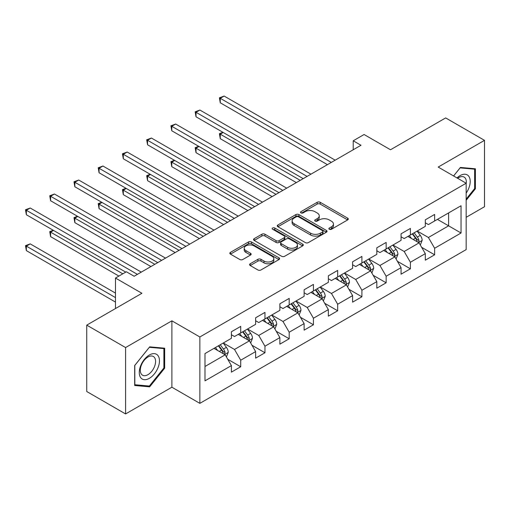 <?xml version="1.0" encoding="UTF-8"?>
<svg xmlns="http://www.w3.org/2000/svg" width="510" height="510" viewBox="0 0 510 510"><rect width="100%" height="100%" fill="white"/><g stroke="black" fill="none" stroke-linecap="round" stroke-linejoin="round"><path stroke-width="0.76" d="M329.326 229.264A1.511 0.873 0 0 0 331.462 229.264L347.667 219.912A2.155 1.243 0 0 0 348.298 219.032A2.155 1.243 0 0 0 347.667 218.152L320.216 202.304A2.155 1.243 0 0 0 317.163 202.304L300.957 211.656A1.511 0.873 0 0 0 300.517 212.275A1.511 0.873 0 0 0 300.957 212.893A1.511 0.873 0 0 0 303.093 212.893L305.19 211.682A6.904 3.984 0 0 1 314.95 211.682L317.239 213.001A6.904 3.984 0 0 1 319.26 215.819A6.904 3.984 0 0 1 317.239 218.637L315.142 219.848A1.511 0.873 0 0 0 314.702 220.46A1.511 0.873 0 0 0 315.142 221.079A1.511 0.873 0 0 0 317.277 221.079L319.375 219.867A6.904 3.984 0 0 1 329.135 219.867L331.423 221.187A6.904 3.984 0 0 1 333.444 224.005A6.904 3.984 0 0 1 331.423 226.822L329.326 228.034A1.511 0.873 0 0 0 328.886 228.652A1.511 0.873 0 0 0 329.326 229.264L329.326 228.034M250.212 263.759A2.155 1.243 0 0 0 249.581 264.639A2.155 1.243 0 0 0 250.212 265.519L257.913 269.969A2.155 1.243 0 0 0 260.967 269.969L278.964 259.577A2.155 1.243 0 0 0 279.595 258.697A2.155 1.243 0 0 0 278.964 257.818L251.513 241.969A2.155 1.243 0 0 0 248.459 241.969L230.463 252.361A2.155 1.243 0 0 0 229.831 253.24A2.155 1.243 0 0 0 230.463 254.12L239.764 259.488A2.155 1.243 0 0 0 242.817 259.488L250.518 255.045A2.155 1.243 0 0 0 251.149 254.165A2.155 1.243 0 0 0 250.518 253.285L245.903 250.62A5.769 3.334 0 0 1 244.213 248.262A5.769 3.334 0 0 1 247.777 245.189A5.769 3.334 0 0 1 254.063 245.909L272.136 256.345A5.769 3.334 0 0 1 273.825 258.697A5.769 3.334 0 0 1 270.262 261.777A5.769 3.334 0 0 1 263.976 261.056L260.967 259.316A2.155 1.243 0 0 0 257.913 259.316L250.212 263.759L250.212 265.519M466.165 217.311L484.5 206.728L484.5 140.346L445.657 117.918L390.501 149.761L364.089 134.512L353.213 140.792L360.978 145.28L134.136 276.248L126.365 271.76L115.489 278.039L115.489 308.537M125.587 347.559L125.587 413.942L171.889 387.211L171.889 320.828L125.587 347.559L86.745 325.131L141.907 293.288L115.489 278.039M171.889 320.828L199.856 336.976L466.165 183.224L466.165 249.607L199.856 403.359L199.856 336.976M484.5 140.346L438.198 167.076L466.165 183.224M305.343 242.588A2.155 1.243 0 0 0 308.397 242.588L326.394 232.197A2.155 1.243 0 0 0 327.025 231.317A2.155 1.243 0 0 0 326.394 230.431L298.943 214.583A2.155 1.243 0 0 0 295.889 214.583L277.893 224.974A2.155 1.243 0 0 0 277.262 225.853A2.155 1.243 0 0 0 277.893 226.733L305.343 242.588M273.233 229.596A1.511 0.873 0 0 1 274.769 229.806L274.769 228.015L302.679 244.124A2.155 1.243 0 0 1 303.31 245.004A2.155 1.243 0 0 1 302.679 245.884L284.682 256.275A2.155 1.243 0 0 1 281.628 256.275L254.178 240.427L254.178 238.667A2.155 1.243 0 0 0 253.547 239.547A2.155 1.243 0 0 0 254.178 240.427M254.178 238.667L261.879 234.217A2.155 1.243 0 0 1 264.932 234.217L276.063 240.65A2.155 1.243 0 0 0 279.117 240.65L284.223 237.698A2.155 1.243 0 0 0 284.854 236.819A2.155 1.243 0 0 0 284.223 235.939L272.633 229.245A1.511 0.873 0 0 1 272.187 228.627A1.511 0.873 0 0 1 273.124 227.823A1.511 0.873 0 0 1 274.769 228.015M125.587 413.942L86.745 391.514L86.745 325.131M227.747 359.269L240.72 366.76L240.72 360.207L255.637 351.594L255.637 358.147L264.958 352.761L264.958 346.214L279.875 337.601L279.875 344.154L289.195 338.767L289.195 332.22L304.113 323.608L304.113 330.155L313.433 324.774L313.433 318.227L328.351 309.615L328.351 316.162L337.671 310.781L337.671 304.234L352.589 295.621L352.589 302.169L361.909 296.788L361.909 290.241L376.826 281.628L376.826 288.175L386.147 282.795L386.147 276.248L401.064 267.635L401.064 274.182L410.391 268.802L410.391 262.255L425.302 253.642L425.302 260.189L434.628 254.809L434.628 248.262L461.04 233.006L461.04 205.74L448.609 212.919L448.609 225.834L461.04 233.006M240.72 366.76L231.4 372.141L231.4 365.594L204.988 380.842L204.988 353.57L231.4 338.321L231.4 331.774L240.72 326.387L240.72 332.941L255.637 324.328L255.637 317.781L264.958 312.394L264.958 318.948L279.875 310.335L279.875 303.788L289.195 298.401L289.195 304.948L304.113 296.342L304.113 289.788L313.433 284.408L313.433 290.955L328.351 282.349L328.351 275.795L337.671 270.415L337.671 276.962L352.589 268.349L352.589 261.802L361.909 256.422L361.909 262.969L376.826 254.356L376.826 247.809L386.147 242.428L386.147 248.976L401.064 240.363L401.064 233.816L410.391 228.435L410.391 234.982L425.302 226.37L425.302 219.823L434.628 214.442L434.628 220.989L461.04 205.74M238.234 334.375L249.422 340.833L234.504 349.446L223.316 342.988M231.4 334.732L234.504 336.523L240.72 332.941M234.504 349.446L240.72 360.207M249.422 340.833L255.637 351.594M262.471 320.382L273.66 326.84L258.742 335.452L247.56 328.995M255.637 320.739L258.742 322.53L264.958 318.948M258.742 335.452L264.958 346.214M273.66 326.84L279.875 337.601M286.709 306.389L297.897 312.847L282.98 321.459L271.798 314.995M279.875 306.746L282.98 308.537L289.195 304.948M282.98 321.459L289.195 332.22M297.897 312.847L304.113 323.608M310.947 292.396L322.135 298.854L307.218 307.46L296.036 301.002M304.113 292.753L307.218 294.544L313.433 290.955M307.218 307.46L313.433 318.227M322.135 298.854L328.351 309.615M335.185 278.396L346.373 284.86L331.462 293.467L320.274 287.009M328.351 278.76L331.462 280.551L337.671 276.962M331.462 293.467L337.671 304.234M346.373 284.86L352.589 295.621M359.422 264.403L370.611 270.861L355.7 279.474L344.511 273.016M352.589 264.766L355.7 266.558L361.909 262.969M355.7 279.474L361.909 290.241M370.611 270.861L376.826 281.628M383.66 250.41L394.848 256.868L379.937 265.481L368.749 259.023M376.826 250.773L379.937 252.565L386.147 248.976M379.937 265.481L386.147 276.248M394.848 256.868L401.064 267.635M407.904 236.417L419.086 242.875L404.175 251.487L392.987 245.029M401.064 236.774L404.175 238.572L410.391 234.982M404.175 251.487L410.391 262.255M419.086 242.875L425.302 253.642M437.421 219.376L448.609 225.834L428.413 237.494L417.225 231.036M425.302 222.781L428.413 224.578L434.628 220.989M428.413 237.494L434.628 248.262M171.889 387.211L199.856 403.359M353.213 140.792L353.213 149.761M204.988 366.486L225.184 354.826L213.996 348.368M225.184 354.826L231.4 365.594M421.655 247.318L434.628 254.809M397.411 261.311L410.391 268.802M373.173 275.304L386.147 282.795M348.936 289.298L361.909 296.788M324.698 303.291L337.671 310.781M300.46 317.284L313.433 324.774M276.222 331.277L289.195 338.767M251.985 345.27L264.958 352.761M466.165 200.277L475.409 188.776L475.409 168.791L460.415 167.446L453.581 175.956M134.678 385.496L149.672 386.835L164.666 368.188L164.666 348.196L149.672 346.857L134.678 365.504L134.678 385.496M474.631 188.33L475.409 188.776M163.888 367.736L164.666 368.188M148.091 385.923L149.672 386.835M329.932 229.481L331.423 228.62A6.904 3.984 0 0 0 333.444 225.802L333.444 224.005M319.26 215.819L319.26 217.611A6.904 3.984 0 0 1 317.239 220.428L315.747 221.289M347.635 219.931L320.216 204.096A2.155 1.243 0 0 0 317.163 204.096L301.563 213.103M326.362 232.209L298.943 216.38A2.155 1.243 0 0 0 295.889 216.38L277.924 226.752M322.581 231.929A1.511 0.873 0 0 0 323.021 231.317A1.511 0.873 0 0 0 322.581 230.698L298.484 216.788A1.511 0.873 0 0 0 296.348 216.788L294.136 218.063A6.904 3.984 0 0 0 292.115 220.881A6.904 3.984 0 0 0 294.136 223.699L310.609 233.21A6.904 3.984 0 0 0 320.369 233.21L322.581 231.929L322.581 233.727A1.511 0.873 0 0 0 323.021 233.108L323.021 231.317M292.115 220.881L292.115 222.672A6.904 3.984 0 0 0 294.136 225.49L294.136 223.699M322.581 233.727L320.369 235.002A6.904 3.984 0 0 1 310.609 235.002L294.136 225.49M254.209 240.446L261.879 236.015L261.879 234.217M284.854 236.819L284.854 238.61A2.155 1.243 0 0 1 284.223 239.49L279.117 242.441A2.155 1.243 0 0 1 276.063 242.441L264.932 236.015A2.155 1.243 0 0 0 261.879 236.015M274.769 229.806L302.647 245.903M287.615 247.318A5.769 3.334 0 0 0 293.907 248.038A5.769 3.334 0 0 0 297.464 244.959A5.769 3.334 0 0 0 295.774 242.607L289.406 238.929A2.155 1.243 0 0 0 286.359 238.929L281.246 241.88A2.155 1.243 0 0 0 280.615 242.76A2.155 1.243 0 0 0 281.246 243.64L287.615 247.318L287.615 249.109A5.769 3.334 0 0 0 293.907 249.836A5.769 3.334 0 0 0 297.464 246.757L297.464 244.959M280.615 242.76L280.615 244.558A2.155 1.243 0 0 0 281.246 245.437L281.246 243.64M287.615 249.109L281.246 245.437M273.825 258.697L273.825 260.489A5.769 3.334 0 0 1 270.262 263.568A5.769 3.334 0 0 1 263.976 262.848L260.967 261.107A2.155 1.243 0 0 0 257.913 261.107L250.244 265.538M244.213 248.262L244.213 250.059A5.769 3.334 0 0 0 245.903 252.412L245.903 250.62M250.493 255.057L245.903 252.412M278.932 259.596L251.513 243.761A2.155 1.243 0 0 0 248.459 243.761L230.494 254.133M420.317 245.004L422.165 240.344A5.82 3.36 -120 0 0 420.304 235.391L417.097 231.106M411.506 238.501L409.332 235.594M223.214 132.479L220.256 134.181L220.256 138.669L296.342 182.593M418.187 242.358L418.895 241.612L419.022 240.592A5.82 3.36 -120 0 0 417.352 237.093L414.145 232.815M412.686 233.656L416.243 238.406A2.964 1.715 60 0 1 416.785 239.305L419.022 240.592M412.284 233.886L415.491 238.17A5.82 3.36 60 0 1 417.154 241.67M220.256 138.669L219.402 133.69L300.231 180.355M219.402 133.69L222.87 132.281M331.302 162.409L220.256 98.302L224.145 96.058L335.185 160.172M327.42 164.653L220.256 102.784L220.256 98.302L219.402 97.805L224.145 96.058M220.256 102.784L219.402 97.805M466.165 193.092A14.28 8.243 120 0 0 468.856 188.043A14.28 8.243 120 0 0 467.963 175.402A14.28 8.243 120 0 0 457.017 177.939M473.669 168.631L474.631 169.186L474.631 188.56L466.165 199.091M453.607 175.976L460.109 167.892L474.631 169.186M466.165 183.982A10.812 6.241 120 0 0 464.1 177.078A10.812 6.241 120 0 0 457.642 178.302M149.36 378.331A14.28 8.243 120 0 0 159.464 360.838A14.28 8.243 120 0 0 149.36 355.005A14.28 8.243 120 0 0 139.262 372.498A14.28 8.243 120 0 0 149.36 378.331M147.945 374.678A10.812 6.241 120 0 0 155.008 365.147A10.812 6.241 120 0 0 153.351 356.484A10.812 6.241 120 0 0 147.945 357.019A10.812 6.241 120 0 0 140.881 366.55A10.812 6.241 120 0 0 142.539 375.213A10.812 6.241 120 0 0 147.945 374.678M134.838 365.37L149.36 347.297L163.888 348.598L163.888 367.965L149.36 386.038L134.838 384.738L134.806 365.351M162.926 348.037L163.888 348.598M396.079 258.997L397.928 254.343A5.82 3.36 -120 0 0 396.066 249.384L392.859 245.1M387.268 252.495L385.095 249.588M198.97 146.472L196.018 148.174L196.018 152.662L272.104 196.592M393.95 256.351L394.657 255.606L394.785 254.586A5.82 3.36 -120 0 0 393.114 251.086L389.908 246.808M388.448 247.65L392.005 252.399A2.964 1.715 60 0 1 392.547 253.298L394.785 254.586M388.046 247.879L391.253 252.163A5.82 3.36 60 0 1 392.917 255.663M196.018 152.662L195.164 147.683L275.993 194.348M195.164 147.683L198.632 146.274M371.841 272.99L373.69 268.337A5.82 3.36 -120 0 0 371.828 263.377L368.622 259.093M363.031 266.488L360.857 263.581M174.732 160.465L171.781 162.174L171.781 166.655L247.866 210.585M369.712 270.345L370.419 269.599L370.547 268.585A5.82 3.36 -120 0 0 368.877 265.079L365.67 260.801M364.21 261.643L367.767 266.392A2.964 1.715 60 0 1 368.309 267.291L370.547 268.585M363.808 261.879L367.015 266.156A5.82 3.36 60 0 1 368.679 269.656M171.781 166.655L170.927 161.676L251.755 208.341M170.927 161.676L174.394 160.267M307.065 176.409L196.018 112.296L199.907 110.052L310.947 174.165M303.182 178.647L196.018 116.784L196.018 112.296L195.164 111.805L199.907 110.052M196.018 116.784L195.164 111.805M282.827 190.402L171.781 126.289L175.669 124.045L286.709 188.158M278.945 192.64L171.781 130.777L171.781 126.289L170.927 125.798L175.669 124.045M171.781 130.777L170.927 125.798M347.603 286.983L349.452 282.33A5.82 3.36 -120 0 0 347.59 277.37L344.384 273.086M338.793 280.481L336.619 277.574M150.495 174.458L147.543 176.167L147.543 180.648L223.629 224.578M345.474 284.338L346.182 283.592L346.309 282.578A5.82 3.36 -120 0 0 344.639 279.072L341.432 274.794M339.972 275.636L343.53 280.385A2.964 1.715 60 0 1 344.072 281.284L346.309 282.578M339.571 275.872L342.777 280.149A5.82 3.36 60 0 1 344.441 283.656M147.543 180.648L146.689 175.669L227.511 222.334M146.689 175.669L150.157 174.261M323.365 300.976L325.214 296.323A5.82 3.36 -120 0 0 323.353 291.363L320.146 287.085M314.555 294.474L312.381 291.567M126.257 188.451L123.305 190.16L123.305 194.641L199.391 238.572M321.236 298.331L321.944 297.585L322.071 296.571A5.82 3.36 -120 0 0 320.401 293.065L317.195 288.787M315.735 289.629L319.292 294.378A2.964 1.715 60 0 1 319.834 295.277L322.071 296.571M315.333 289.865L318.54 294.142A5.82 3.36 60 0 1 320.203 297.649M123.305 194.641L122.451 189.663L203.273 236.328M122.451 189.663L125.919 188.254M299.128 314.97L300.976 310.316A5.82 3.36 -120 0 0 299.115 305.356L295.908 301.078M290.317 308.467L288.137 305.56M102.019 202.444L99.067 204.153L99.067 208.635L175.153 252.565M296.998 312.324L297.706 311.578L297.827 310.565A5.82 3.36 -120 0 0 296.163 307.058L292.957 302.781M291.497 303.622L295.054 308.371A2.964 1.715 60 0 1 295.596 309.27L297.827 310.565M291.095 303.858L294.302 308.136A5.82 3.36 60 0 1 295.966 311.642M99.067 208.635L98.213 203.656L179.035 250.321M98.213 203.656L101.681 202.247M258.589 204.395L147.543 140.282L151.432 138.038L262.471 202.151M254.707 206.639L147.543 144.77L147.543 140.282L146.689 139.791L151.432 138.038M147.543 144.77L146.689 139.791M234.351 218.388L123.305 154.275L127.194 152.031L238.234 216.144M230.469 220.632L123.305 158.763L123.305 154.275L122.451 153.784L127.194 152.031M123.305 158.763L122.451 153.784M210.114 232.381L99.067 168.268L102.95 166.03L213.996 230.137M206.231 234.625L99.067 172.756L99.067 168.268L98.213 167.777L102.95 166.03M99.067 172.756L98.213 167.777M274.89 328.963L276.739 324.309A5.82 3.36 -120 0 0 274.877 319.349L271.671 315.072M266.08 322.46L263.899 319.553M77.781 216.444L74.83 218.146L74.83 222.628L150.915 266.558M272.761 326.317L273.589 324.558A5.82 3.36 -120 0 0 271.926 321.058L268.719 316.774M267.259 317.615L270.816 322.365A2.964 1.715 60 0 1 271.358 323.263L273.589 324.558M266.858 317.851L270.064 322.129A5.82 3.36 60 0 1 271.728 325.635M74.83 222.628L73.975 217.655L154.798 264.314M73.975 217.655L77.444 216.246M185.876 246.375L74.83 182.261L78.712 180.024L189.758 244.131M181.994 248.619L74.83 186.749L74.83 182.261L73.975 181.77L78.712 180.024M74.83 186.749L73.975 181.77M250.652 342.956L252.495 338.302A5.82 3.36 -120 0 0 250.639 333.342L247.433 329.065M241.842 336.453L239.662 333.546M53.544 230.437L50.592 232.139L50.592 236.627L118.906 276.069M248.523 340.31L249.352 338.551A5.82 3.36 -120 0 0 247.688 335.051L244.481 330.767M243.021 331.608L246.579 336.358A2.964 1.715 60 0 1 247.12 337.263L249.352 338.551M242.613 331.844L245.82 336.128A5.82 3.36 60 0 1 247.49 339.628M50.592 236.627L49.738 231.648L122.795 273.825M49.738 231.648L53.206 230.239M161.638 260.368L50.592 196.254L54.474 194.017L165.52 258.124M157.749 262.612L50.592 200.742L50.592 196.254L49.738 195.763L54.474 194.017M50.592 200.742L49.738 195.763M226.415 356.955L228.257 352.295A5.82 3.36 -120 0 0 226.402 347.335L223.195 343.058M217.604 350.453L215.424 347.539M115.489 293.11L30.237 243.888L26.354 246.132L26.354 250.62L115.489 302.079M224.285 354.303L225.114 352.544A5.82 3.36 -120 0 0 223.45 349.044L220.243 344.76M218.784 345.601L222.341 350.351A2.964 1.715 60 0 1 222.883 351.256L225.114 352.544M218.376 345.837L221.582 350.121A5.82 3.36 60 0 1 223.252 353.621M26.354 250.62L25.5 245.641L115.489 297.598M25.5 245.641L30.237 243.888M137.4 274.361L26.354 210.254L30.237 208.01L141.283 272.117M125.747 272.117L26.354 214.735L26.354 210.254L25.5 209.757L30.237 208.01M26.354 214.735L25.5 209.757M331.423 228.62L331.423 226.822M315.142 221.079L315.142 219.848M317.239 220.428L317.239 218.637M300.957 212.893L300.957 211.656M317.163 204.096L317.163 202.304M320.216 204.096L320.216 202.304M347.667 219.912L347.667 218.152M277.893 226.733L277.893 224.974M295.889 216.38L295.889 214.583M298.943 216.38L298.943 214.583M326.394 232.197L326.394 230.431M310.609 235.002L310.609 233.21M320.369 235.002L320.369 233.21M264.932 236.015L264.932 234.217M276.063 242.441L276.063 240.65M279.117 242.441L279.117 240.65M284.223 239.49L284.223 237.698M302.679 245.884L302.679 244.124M257.913 261.107L257.913 259.316M260.967 261.107L260.967 259.316M263.976 262.848L263.976 261.056M250.518 255.045L250.518 253.285M230.463 254.12L230.463 252.361M248.459 243.761L248.459 241.969M251.513 243.761L251.513 241.969M278.964 259.577L278.964 257.818M418.512 242.543L422.127 240.459M417.352 237.093L420.304 235.391M413.215 239.483L415.491 238.17M394.275 256.536L397.889 254.452M393.114 251.086L396.066 249.384M388.977 253.476L391.253 252.163M370.037 270.529L373.651 268.445M368.877 265.079L371.828 263.377M364.733 267.469L367.015 266.156M345.799 284.529L349.414 282.438M344.639 279.072L347.59 277.37M340.495 281.463L342.777 280.149M321.561 298.522L325.176 296.431M320.401 293.065L323.353 291.363M316.257 295.456L318.54 294.142M297.324 312.515L300.938 310.431M296.163 307.058L299.115 305.356M292.02 309.455L294.302 308.136M273.086 326.508L276.7 324.424M271.926 321.058L274.877 319.349M267.782 323.448L270.064 322.129M248.848 340.501L252.463 338.417M247.688 335.051L250.639 333.342M243.544 337.442L245.82 336.128M224.61 354.495L228.219 352.41M223.45 349.044L226.402 347.335M219.306 351.435L221.582 350.121"/></g></svg>
